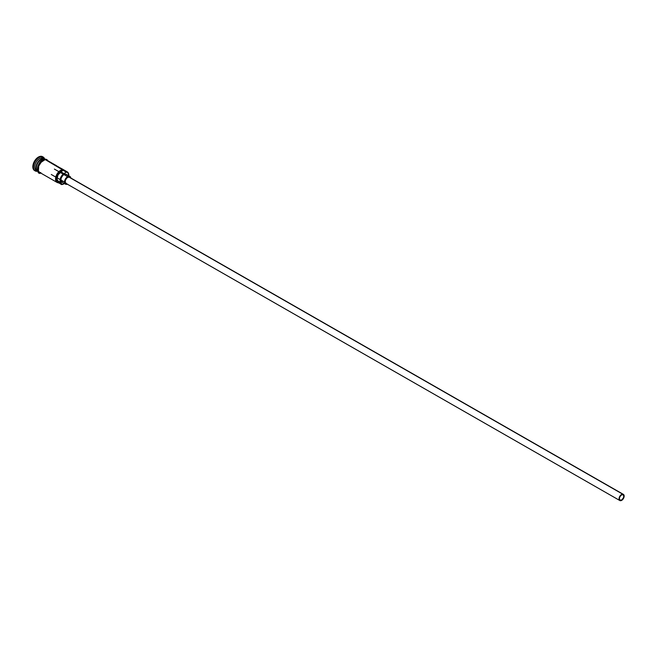 <?xml version="1.0" encoding="UTF-8"?>
<svg xmlns="http://www.w3.org/2000/svg" width="657" height="657" viewBox="0 0 657 657"><rect width="100%" height="100%" fill="white"/><g stroke="black" fill="none" stroke-linecap="round" stroke-linejoin="round"><path stroke-width="0.99" d="M67.269 171.855L61.315 168.455A7.112 4.246 119.8 0 0 60.74 168.208L55.779 165.367A7.112 4.246 -60.2 0 1 56.362 165.613L46.819 160.152A7.112 4.246 119.8 0 0 45.579 159.799L66.16 171.978A6.759 4.032 -60.2 0 1 68.829 175.731L68.829 175.46A7.112 4.246 119.8 0 0 66.029 171.51L66.02 171.978A6.759 4.032 -60.2 0 1 66.16 171.978L66.029 171.51A7.112 4.246 -60.2 0 1 67.269 171.855A7.112 4.246 -60.2 0 1 68.829 175.6M68.813 175.977L68.197 173.128L66.16 171.978A6.759 4.032 119.8 0 0 66.02 171.978L61.126 176.651L60.157 179.402L60.896 182.589A5.428 3.236 -60.2 0 1 60.501 178.022A5.428 3.236 -60.2 0 1 64.049 173.629L60.953 171.855A5.338 3.178 119.8 0 0 62.924 170.204L66.02 171.978A5.338 3.178 -60.2 0 1 64.049 173.629L60.953 171.855A5.428 3.236 119.8 0 0 57.405 176.248A5.428 3.236 119.8 0 0 57.791 180.815L61.405 183.344L61.438 184.551L58.563 182.58A5.338 3.178 119.8 0 0 57.791 180.815L57.003 178.918L58.03 174.877L62.924 170.204L60.189 171.206L58.44 172.857L56.215 177.398L56.059 179.616L57.134 181.989L58.563 182.58L57.791 180.815L60.896 182.589A5.338 3.178 -60.2 0 1 61.659 184.354L61.438 184.551A7.112 4.246 119.8 0 0 64.099 183.73L64.329 183.59A6.759 4.032 -60.2 0 1 61.799 184.371L58.333 182.777A7.112 4.246 -60.2 0 1 57.102 182.432A7.112 4.246 -60.2 0 1 56.469 175.09A7.112 4.246 -60.2 0 1 62.932 169.736L45.579 159.799L44.651 159.889L40.767 162.534L38.73 166.122L38.434 170.795L39.42 172.274L40.989 172.848M620.602 500.297A3.113 1.856 -60.2 0 1 620.06 500.149A3.113 1.856 -60.2 0 1 619.781 496.938A3.113 1.856 -60.2 0 1 622.606 494.598L623.723 495.493L623.6 497.538L621.875 499.87L620.233 500.232L619.387 498.959L619.608 497.357L620.906 495.37L622.606 494.598A3.113 1.856 -60.2 0 1 623.148 494.746A3.113 1.856 -60.2 0 1 623.427 497.957A3.113 1.856 -60.2 0 1 620.602 500.297L619.65 499.755L620.602 500.297M623.37 494.36L69.461 177.218A3.556 2.119 119.8 0 0 68.845 177.037L622.754 494.187A3.556 2.119 -60.2 0 1 623.37 494.36A3.556 2.119 -60.2 0 1 623.69 498.031A3.556 2.119 -60.2 0 1 620.454 500.708A3.556 2.119 -60.2 0 1 619.838 500.535A3.556 2.119 -60.2 0 1 619.518 496.864A3.556 2.119 -60.2 0 1 622.754 494.187L69.626 177.324M69.905 176.446L66.185 174.31A4.443 2.653 119.8 0 0 65.413 174.097L69.133 176.224A4.443 2.653 -60.2 0 1 69.905 176.446A4.443 2.653 -60.2 0 1 70.841 178.006M67.31 184.182A4.443 2.653 -60.2 0 1 66.258 184.379A4.443 2.653 -60.2 0 1 65.486 184.157A4.443 2.653 -60.2 0 1 65.092 179.575A4.443 2.653 -60.2 0 1 69.133 176.224L66.751 174.852M36.71 170.073A6.94 4.139 119.8 0 1 37.589 163.059A6.94 4.139 119.8 0 1 43.19 158.756A6.94 4.139 119.8 0 0 37.876 162.591A6.94 4.139 119.8 0 0 36.422 169.383M44.988 159.101L44.963 159.084A7.112 4.246 119.8 0 0 43.723 158.739A7.112 4.246 119.8 0 0 37.35 163.905A7.112 4.246 119.8 0 0 37.679 171.296A7.112 4.246 -60.2 0 1 36.817 164.045A7.112 4.246 -60.2 0 1 43.354 158.526A7.112 4.246 -60.2 0 1 44.586 158.871A7.112 4.246 -60.2 0 1 44.775 158.986M36.324 167.757A6.94 4.139 -60.2 0 1 41.005 159.594A6.94 4.139 -60.2 0 0 36.324 167.757M43.173 157.039L42.549 156.678A8.007 4.771 119.8 0 0 41.161 156.292L41.777 156.645A8.007 4.771 -60.2 0 1 43.173 157.039A8.007 4.771 -60.2 0 1 44.627 158.895A8.007 4.771 119.8 0 0 41.777 156.645L42.114 157.82A7.112 4.246 -60.2 0 1 43.92 158.608M44.586 158.871L43.354 158.165A7.112 4.246 119.8 0 0 42.114 157.82L41.777 156.645A8.007 4.771 119.8 0 0 34.065 163.757A8.007 4.771 119.8 0 0 36.611 171.321L37.186 171.025L36.611 171.321A8.007 4.771 119.8 0 0 37.556 171.239A8.007 4.771 -60.2 0 1 36.611 171.321A8.007 4.771 -60.2 0 1 35.215 170.927A8.007 4.771 -60.2 0 1 34.509 162.673A8.007 4.771 -60.2 0 1 41.777 156.645L42.927 156.933M56.362 165.613A7.112 4.246 -60.2 0 1 56.863 165.991M43.723 158.739L44.454 159.158L43.723 158.739A7.112 4.246 119.8 0 0 37.26 164.094A7.112 4.246 119.8 0 0 37.892 171.436L37.917 171.444M36.948 170.779A7.112 4.246 -60.2 0 1 35.412 163.716A7.112 4.246 -60.2 0 1 42.114 157.82L43.354 158.526L42.114 157.82A7.112 4.246 119.8 0 0 35.65 163.174A7.112 4.246 119.8 0 0 36.283 170.508L37.523 171.222A7.112 4.246 -60.2 0 1 36.891 163.88A7.112 4.246 -60.2 0 1 43.354 158.526M40.833 173.12L40.389 172.463M38.993 172.167A7.202 4.295 119.8 0 1 38.484 164.71A7.202 4.295 119.8 0 1 44.988 159.364L45.612 159.725L45.308 159.101M40.315 172.816L40.315 172.824A7.202 4.295 -60.2 0 1 38.845 165.654A7.202 4.295 -60.2 0 1 45.612 159.725L47.78 160.949M35.043 170.779L33.581 169.605L32.875 167.519L34.049 161.975L36.776 158.28L39.001 156.76L41.161 156.292A8.007 4.771 119.8 0 0 33.893 162.312A8.007 4.771 119.8 0 0 34.599 170.574L35.215 170.927M44.988 159.364L44.044 159.454M43.05 159.791L39.289 163.256M38.591 164.48L37.687 167.059M37.515 168.307L37.761 170.492L38.755 171.994M39.486 172.405L40.34 172.569M47.164 160.587L46.581 159.947M40.956 172.922L39.371 172.348L38.377 170.853L38.673 166.122L41.662 161.515L43.666 160.144L45.612 159.725M47.723 161.014L45.579 159.799A7.112 4.246 119.8 0 0 39.116 165.153A7.112 4.246 119.8 0 0 39.748 172.495L57.102 182.432M61.438 184.551L61.799 184.371A6.759 4.032 -60.2 0 1 61.659 184.354A6.759 4.032 119.8 0 0 61.799 184.371L64.567 183.426M62.546 182.252L60.953 180.962L61.134 178.047L62.982 175.205L65.413 174.097A4.443 2.653 119.8 0 0 61.372 177.447A4.443 2.653 119.8 0 0 61.766 182.03L65.486 184.157M61.996 169.013L57.044 166.18M70.866 178.137L70.11 176.585L68.55 176.281L66.694 177.333L65.183 179.386L64.665 183.098L65.733 184.272L67.457 184.116M66.546 183.558L65.273 182.539L65.421 180.199L66.899 177.924L68.845 177.037A3.556 2.119 119.8 0 0 65.61 179.714A3.556 2.119 119.8 0 0 65.93 183.385L619.838 500.535M622.754 494.187L621.292 494.68L619.592 496.717L619.075 499.18L620.036 500.626L621.916 500.215L623.887 497.546L624.027 495.214L622.754 494.187M62.932 169.736A7.112 4.246 119.8 0 0 56.075 176.06A7.112 4.246 119.8 0 0 58.333 182.777L58.563 182.58A6.759 4.032 -60.2 0 1 56.551 176.207A6.759 4.032 -60.2 0 1 62.924 170.204L62.932 169.736M51.279 174.491L56.231 177.324M57.036 177.784L60.132 179.558M60.789 179.936L64.509 182.063M48.035 160.842L46.77 159.503L45.317 159.101C37.375 158.871 35.133 175.288 40.627 173.193L40.964 173.193M54.375 169.087L59.327 171.92M60.132 172.38L63.228 174.154M63.885 174.532L67.597 176.659"/></g></svg>

